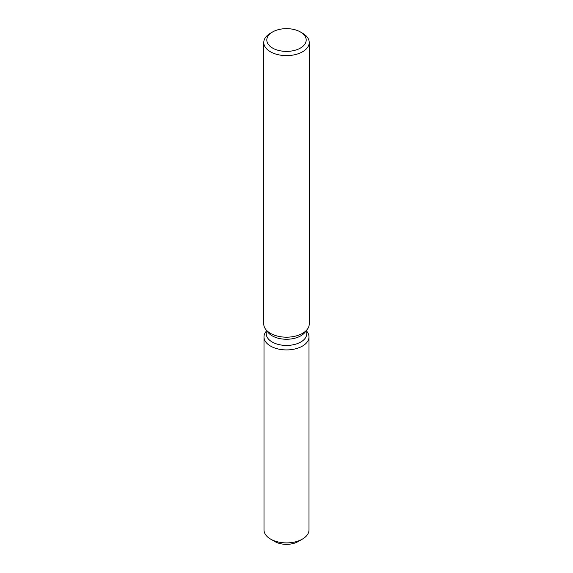 <?xml version="1.0" encoding="UTF-8"?>
<svg xmlns="http://www.w3.org/2000/svg" width="573" height="573" viewBox="0 0 573 573"><rect width="100%" height="100%" fill="white"/><g stroke="black" fill="none" stroke-linecap="round" stroke-linejoin="round"><path stroke-width="0.86" d="M308.997 336.924A22.497 12.993 180 0 1 302.408 346.106A22.497 12.993 180 0 0 307.042 331.624L306.748 331.244L307.042 331.624A22.497 12.993 180 0 1 308.997 336.924L308.997 529.91A22.497 12.993 180 0 1 302.408 539.093L298.125 541.571A16.438 9.49 180 0 1 273.07 540.332M306.748 330.055L306.748 333.744A20.248 11.689 180 0 1 300.818 342.009A20.248 11.689 180 0 1 278.75 344.545A20.248 11.689 180 0 1 266.252 333.744L266.252 330.055M302.408 346.106A22.497 12.993 180 0 1 273.744 347.625A22.497 12.993 180 0 1 265.958 331.624A22.497 12.993 180 0 0 264.003 336.924A22.497 12.993 180 0 0 277.891 348.928A22.497 12.993 180 0 0 302.408 346.106M300.431 31.981L302.573 33.22A22.727 13.122 180 0 1 309.227 42.495L309.227 324.06A22.727 13.122 180 0 1 307.25 329.418L304.986 332.333A20.248 11.689 180 0 1 300.818 335.828A20.248 11.689 180 0 1 268.014 332.333L265.75 329.418A22.727 13.122 180 0 1 263.773 324.06L263.773 42.495A22.727 13.122 180 0 1 270.427 33.22L272.569 31.981A19.697 11.374 180 0 1 300.431 31.981A19.697 11.374 180 0 1 300.431 48.06A19.697 11.374 180 0 1 272.576 48.06A19.697 11.374 180 0 1 272.569 31.981L270.427 33.22M307.25 329.418A22.727 13.122 180 0 1 302.573 333.336A22.727 13.122 180 0 1 265.75 329.418M309.227 42.495A22.727 13.122 180 0 1 302.573 51.771A22.727 13.122 180 0 1 277.805 54.621A22.727 13.122 180 0 1 263.773 42.495M270.592 539.093L274.875 541.571A16.438 9.49 180 0 0 298.125 541.571L302.408 539.093A22.497 12.993 180 0 1 270.592 539.093A22.497 12.993 180 0 1 264.003 529.91L264.003 336.924M266.252 331.244L265.958 331.624L266.252 331.244"/></g></svg>
